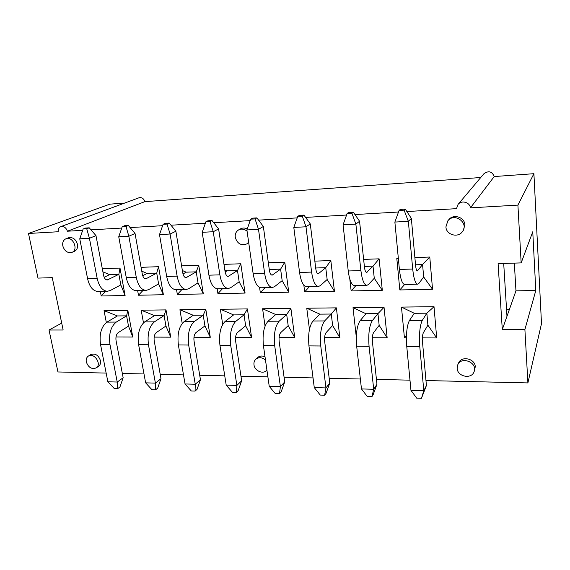 <?xml version="1.0" encoding="UTF-8"?>
<svg xmlns="http://www.w3.org/2000/svg" width="570" height="570" viewBox="0 0 570 570"><rect width="100%" height="100%" fill="white"/><g stroke="black" fill="none" stroke-linecap="round" stroke-linejoin="round"><path stroke-width="0.85" d="M414.882 257.562L429.78 257.034L432.537 289.282L423.667 276.963L418.957 283.347L417.646 284.202L404.607 284.494C402.213 283.938 400.475 278.922 399.399 269.439L394.875 222.065L408.348 221.345L404.116 210.152L405.27 209.112L400.247 209.404L399.071 210.451L394.875 222.065M417.646 284.202C415.38 283.639 413.727 278.58 412.701 269.04L408.348 221.345L411.348 218.417L415.587 265.449C415.957 268.897 416.549 270.729 417.375 270.942L422.577 264.565L429.78 257.034M399.071 210.451L404.116 210.152M405.27 209.112L411.348 218.417M419.784 346.688L423.802 390.685L426.417 385.527L422.505 342.086C422.22 337.739 422.512 334.604 423.382 332.688L427.906 325.206L426.852 313.194L422.277 320.404C419.819 325.627 418.986 334.391 419.784 346.688L406.766 346.596L410.949 390.322L423.802 390.685L421.472 398.295L416.684 398.138L410.949 390.322M406.417 337.853L404.429 337.846L401.472 307.088L414.312 313.301L409.452 320.475C406.838 325.669 405.947 334.376 406.766 346.596M421.472 398.295L426.417 385.527M369.068 346.325L373.706 389.274L376.955 384.258L372.431 341.836C372.11 337.59 372.488 334.533 373.564 332.666L379.164 325.356L377.946 313.628L372.296 320.675C369.246 325.776 368.17 334.326 369.068 346.325L356.678 346.239L361.466 388.932L373.706 389.274L371.897 396.713L367.337 396.563L361.466 388.932M356.314 337.219L353.008 307.672L365.983 313.735L360.076 320.739C356.884 325.812 355.751 334.312 356.678 346.239M371.897 396.713L373.122 394.796L376.955 384.258M320.76 345.983L325.962 387.928L329.774 383.047L324.701 341.601C324.344 337.454 324.8 334.469 326.069 332.645L332.638 325.506L331.27 314.041L324.644 320.931C321.067 325.919 319.77 334.269 320.76 345.983L308.947 345.897L314.277 387.6L325.962 387.928L324.622 395.202L320.269 395.067L314.277 387.6M309.453 329.389L306.767 308.22L319.848 314.141L312.987 320.995C309.282 325.954 307.935 334.255 308.947 345.897M324.622 395.202L326.061 393.343L329.774 383.047M363.632 259.393L379.107 258.837L382.313 290.301L374.269 278.26L368.462 284.523L366.845 285.356L354.44 285.641C351.548 285.114 349.481 280.226 348.242 270.978L343.069 224.822L355.872 224.138L351.925 213.216L353.336 212.183L348.562 212.468L347.123 213.501L343.069 224.822M366.845 285.356C364.073 284.822 362.093 279.906 360.895 270.6L355.872 224.138L359.556 221.238L364.451 267.081C364.878 270.437 365.591 272.218 366.603 272.417L373.015 266.161L379.107 258.837M347.123 213.501L351.925 213.216M353.336 212.183L359.556 221.238M314.839 261.131L330.828 260.561L334.433 291.27L327.152 279.492L320.347 285.634L318.466 286.461L306.639 286.731C303.304 286.226 300.946 281.466 299.556 272.453L293.807 227.437L305.99 226.789L302.292 216.13L303.938 215.104L299.392 215.374L297.732 216.401L293.807 227.437M318.466 286.461C315.238 285.948 312.951 281.16 311.605 272.089L305.99 226.789L310.287 223.924L315.759 268.627C316.243 271.904 317.07 273.643 318.238 273.828L325.748 267.679L330.828 260.561M297.732 216.401L302.292 216.13M303.938 215.104L310.287 223.924M274.69 345.648L280.397 386.645L284.722 381.886L279.15 341.373C278.766 337.326 279.293 334.405 280.732 332.623L288.178 325.641L286.682 314.433L279.172 321.181C275.111 326.054 273.614 334.212 274.69 345.648L263.418 345.57L269.24 386.332L280.397 386.645L279.492 393.77L275.331 393.635L269.24 386.332M265.043 326.111L262.592 308.748L275.759 314.533L268.035 321.238C263.867 326.09 262.328 334.198 263.418 345.57M279.492 393.77L281.117 391.953L284.722 381.886M268.349 262.784L284.779 262.2L288.741 292.196L282.164 280.675L274.462 286.703L272.332 287.515L261.046 287.772C257.312 287.287 254.69 282.649 253.173 273.849L246.895 229.938L258.502 229.318L255.046 218.901L256.892 217.89L252.567 218.146L250.7 219.158L246.895 229.938M272.332 287.515C268.698 287.024 266.14 282.357 264.651 273.5L258.502 229.318L263.354 226.482L269.353 270.109C269.881 273.308 270.807 274.996 272.125 275.175L280.618 269.133L284.779 262.2M250.7 219.158L255.046 218.901M256.892 217.89L263.354 226.482M230.708 345.334L236.871 385.42L241.659 380.781L235.638 341.159C235.232 337.198 235.823 334.348 237.412 332.602L245.656 325.776L244.038 314.811L235.724 321.416C231.235 326.183 229.56 334.155 230.708 345.334L219.942 345.256L226.205 385.113L236.871 385.42L236.358 392.395L232.382 392.267L226.205 385.113M222.699 324.38L220.348 309.246L233.586 314.904L225.086 321.473C220.49 326.211 218.773 334.141 219.942 345.256M236.358 392.395L238.153 390.621L241.659 380.781M223.982 264.366L240.796 263.767L245.086 293.08L239.158 281.801L230.643 287.715L228.299 288.52L217.512 288.762C213.422 288.299 210.558 283.774 208.926 275.182L202.186 232.311L213.251 231.726L210.017 221.552L212.047 220.547L207.922 220.79L205.87 221.794L202.186 232.311M225.15 272.004L226.924 270.857L224.822 269.902M228.299 288.52C224.295 288.049 221.488 283.497 219.878 274.854L213.251 231.726L218.602 228.926L225.065 271.519C225.635 274.64 226.653 276.286 228.107 276.464L237.49 270.515L240.796 263.767M205.87 221.794L210.017 221.552M212.047 220.547L218.602 228.926M188.677 345.035L195.246 384.244L200.455 379.727L194.035 340.953C193.601 337.084 194.249 334.291 195.98 332.581L204.944 325.905L203.219 315.174L194.178 321.644C189.297 326.304 187.459 334.106 188.677 345.035L178.374 344.957L185.043 383.959L195.246 384.244L195.097 391.077L191.292 390.956L185.043 383.959M182.222 323.404L179.921 309.731L193.202 315.26L183.996 321.694C179.023 326.339 177.149 334.091 178.374 344.957M195.097 391.077L197.049 389.353L200.455 379.727M148.464 344.743L155.403 383.118L160.989 378.708L154.206 340.753C153.75 336.97 154.456 334.234 156.308 332.567L165.927 326.026L164.103 315.524L154.413 321.858C149.169 326.425 147.188 334.056 148.464 344.743L138.61 344.672L145.635 382.848L155.403 383.118L155.589 389.816L151.941 389.702L145.635 382.848M143.476 322.834L141.182 310.194L154.506 315.609L144.659 321.908C139.337 326.453 137.32 334.041 138.61 344.672M155.589 389.816L157.683 388.134L160.989 378.708M181.602 265.877L198.759 265.264L203.34 293.921L198.011 282.877L188.763 288.691L186.212 289.482L175.902 289.717C171.492 289.268 168.407 284.85 166.668 276.457L159.507 234.584L170.081 234.021L167.046 224.074L169.247 223.077L165.3 223.312L163.084 224.302L159.507 234.584M183.006 273.992L186.119 272.168L182.371 270.515M186.212 289.482C181.88 289.026 178.852 284.587 177.135 276.144L170.081 234.021L175.874 231.256L182.763 272.866C183.369 275.916 184.466 277.526 186.041 277.69L196.237 271.84L198.759 265.264M163.084 224.302L167.046 224.074M169.247 223.077L175.874 231.256M141.082 267.323L158.531 266.696L163.383 294.726L158.602 283.91L148.685 289.617L145.963 290.394L136.095 290.622C131.385 290.194 128.115 285.876 126.276 277.676L118.745 236.757L128.841 236.215L125.999 226.482L128.35 225.499L124.581 225.72L122.215 226.703L118.745 236.757M142.721 275.752L147.032 273.429L141.773 271.163M145.963 290.394C141.324 289.966 138.097 285.627 136.287 277.376L128.841 236.215L135.04 233.479L142.308 274.149C142.949 277.134 144.117 278.702 145.806 278.865L156.729 273.115L158.531 266.696M122.215 226.703L125.999 226.482M128.35 225.499L135.04 233.479M109.96 344.472L117.228 382.043L123.156 377.739L116.052 340.568C115.575 336.856 116.323 334.184 118.296 332.545L128.507 326.14L126.59 315.851L116.301 322.064C110.744 326.539 108.628 334.006 109.96 344.472L100.512 344.401L107.865 381.779L117.228 382.043L117.719 388.612L114.221 388.498L107.865 381.779M106.341 322.52L104.039 310.636L117.384 315.937L106.953 322.114C101.317 326.567 99.173 333.992 100.512 344.401M117.719 388.612L119.942 386.966L123.156 377.739M102.308 268.705L119.999 268.071L125.094 295.502L120.826 284.9L110.309 290.508L107.416 291.277L97.969 291.491C92.996 291.085 89.547 286.867 87.623 278.844L79.757 238.83L89.419 238.31L86.747 228.784L89.233 227.815L85.628 228.029L83.127 228.998L79.757 238.83M104.175 277.326L109.561 274.633L102.906 271.833M107.416 291.277C102.507 290.864 99.109 286.617 97.206 278.552L89.419 238.31L95.974 235.61L103.583 275.388C104.26 278.303 105.493 279.834 107.281 279.984L118.859 274.334L119.999 268.071M83.127 228.998L86.747 228.784M89.233 227.815L95.974 235.61M96.188 367.906L98.525 366.346C100.235 365.078 100.876 363.168 100.455 360.611C98.418 355.089 95.162 353.087 90.687 354.604L88.314 356.115C94.029 352.053 102.208 364.315 96.188 367.906C91.692 369.51 88.393 367.529 86.305 361.95C85.863 359.328 86.533 357.383 88.314 356.115M71.941 252.368L74.478 251.292C76.957 250.016 77.955 247.679 77.456 244.273C75.767 239.094 72.775 236.928 68.464 237.776L65.899 238.794C72.718 235.702 78.966 249.81 71.941 252.368C67.595 253.315 64.545 251.163 62.807 245.919C62.287 242.435 63.313 240.063 65.899 238.794M265.029 356.834C262.122 355.566 259.614 355.83 257.512 357.625L255.752 359.292C258.759 356.977 262.001 357.219 265.485 360.012M247.245 228.948C244.915 227.772 242.685 227.736 240.554 228.834L238.623 229.902C241.516 228.513 244.338 228.962 247.088 231.256M248.648 242.2L246.767 243.932L248.727 242.749M474.069 371.754L475.28 366.738C475.102 358.544 461.401 355.545 458.579 363.005L457.739 364.871C461.308 355.716 478.073 362.705 474.069 371.754C471.454 379.577 457.368 376.663 457.154 368.334L457.739 364.871M462.484 231.534L463.332 230.337L464.871 224.844C464.671 217.134 453.328 213.572 448.761 219.721L447.828 220.854C454.376 212.14 469.195 222.898 462.484 231.534C458.137 238.281 446.153 234.883 445.918 226.91L447.828 220.854M104.039 310.636L127.844 310.351L132.796 337.048L115.988 336.998M179.921 309.731L205.82 309.424L210.28 337.276L193.964 337.226M262.592 308.748L290.885 308.406L294.733 337.526L279.072 337.476M353.008 307.672L384.038 307.301L387.144 337.796L372.338 337.754M106.155 373.086L57.948 371.961L49.027 330.016L63.142 330.002L52.255 277.654L37.991 278.103L28.5 233.472L58.24 231.748C58.012 229.211 58.852 227.508 60.755 226.646C63.819 226.041 66.042 227.565 67.431 231.213L82.671 230.33M90.993 229.845L121.745 228.064M130.095 227.58L162.6 225.699M170.972 225.214L205.371 223.219M213.757 222.735L250.187 220.618M258.581 220.134L297.198 217.897M305.591 217.405L346.574 215.033M354.96 214.548L398.501 212.026M406.859 211.541L456.484 208.663L458.045 204.438C461.508 199.913 469.815 202.172 470.435 207.851L517.909 205.1L533.912 173.693L494.226 176.543C492.003 171.342 488.547 170.43 483.859 173.822L458.045 204.438M122.343 373.457L143.996 373.963M160.206 374.34L183.49 374.889M199.714 375.267L224.751 375.851M240.968 376.228L267.886 376.856M284.081 377.233L313.044 377.91M329.189 378.28L360.347 379.007M376.435 379.385L409.98 380.169M425.968 380.539L527.898 382.919L524.899 329.531L502.291 329.553L498.102 263.625L521.158 262.898L517.909 205.1M163.383 294.726L138.474 295.232L137.634 290.586M245.086 293.08L217.925 293.628L217.17 288.755M334.433 291.27L304.686 291.868L303.831 285.121M432.537 289.282L399.827 289.945L396.784 258.21L398.323 258.153M382.313 290.301L351.141 290.928L349.816 279.086M288.741 292.196L260.333 292.766L259.578 287.444M203.34 293.921L177.341 294.448L176.543 289.703M125.094 295.502L101.211 295.987L100.327 291.441M401.472 307.088L434.019 306.703L436.691 337.939L422.406 337.896M306.767 308.22L336.378 307.864L339.87 337.654L324.615 337.611M220.348 309.246L247.409 308.926L251.577 337.397L235.567 337.347M141.182 310.194L166.005 309.895L170.722 337.155L154.135 337.105M127.844 310.351L126.59 315.851L117.384 315.937M521.158 262.898L532.758 231.783L535.8 290.486L515.957 290.857L506.972 316.307L503.702 263.447M166.005 309.895L164.103 315.524L154.506 315.609M170.722 337.155L165.927 326.026M193.202 315.26L203.219 315.174L205.82 309.424M210.28 337.276L204.944 325.905M233.586 314.904L244.038 314.811L247.409 308.926M251.577 337.397L245.656 325.776M275.759 314.533L286.682 314.433L290.885 308.406M294.733 337.526L288.178 325.641M319.848 314.141L331.27 314.041L336.378 307.864M339.87 337.654L332.638 325.506M365.983 313.735L377.946 313.628L384.038 307.301M387.144 337.796L379.164 325.356M414.312 313.301L426.852 313.194L434.019 306.703M436.691 337.939L427.906 325.206M404.429 337.846L406.481 335.495M60.755 226.646L139.037 197.762C141.787 197.199 143.74 198.488 144.873 201.638L67.431 231.213M61.71 323.097L49.027 330.016M120.826 284.9L118.859 274.334L109.561 274.633M105.664 291.313L101.211 295.987M158.602 283.91L156.729 273.115L147.032 273.429M142.977 290.465L138.474 295.232M198.011 282.877L196.237 271.84L186.119 272.168M181.901 289.574L177.341 294.448M239.158 281.801L237.49 270.515L226.924 270.857M222.535 288.648L217.925 293.628M282.164 280.675L280.618 269.133L269.567 269.489M264.986 287.679L260.333 292.766M327.152 279.492L325.748 267.679L315.687 268M309.396 286.667L304.686 291.868M374.269 278.26L373.015 266.161L364.38 266.439M355.901 285.606L351.141 290.928M423.667 276.963L422.577 264.565L415.53 264.793M404.643 284.494L399.827 289.945M398.409 259.051L396.784 258.21M509.487 309.189L506.53 309.218M470.435 207.851L494.226 176.543M515.957 290.857L514.34 263.112M535.8 290.486L524.899 329.531M506.972 316.307L502.291 329.553M480.745 177.512L144.873 201.638M124.595 203.091L109.896 204.145L28.5 233.472M527.898 382.919L541.5 323.61L533.912 173.693M132.796 337.048L128.507 326.14M246.767 243.932C241.131 245.919 237.298 243.725 235.268 237.362C234.911 234.013 236.037 231.527 238.623 229.902M266.917 370.072L266.56 370.472C262.905 374.54 254.612 370.792 253.992 364.836C253.707 362.591 254.298 360.739 255.752 359.292M399.399 269.439L412.701 269.04M416.934 270.686L417.824 270.665M422.277 320.404L409.452 320.475M372.296 320.675L360.076 320.739M324.644 320.931L312.987 320.995M348.242 270.978L360.895 270.6M366.061 272.182L367.151 272.147M299.556 272.453L311.605 272.089M317.611 273.6L318.879 273.564M279.172 321.181L268.035 321.238M253.173 273.849L264.651 273.5M271.42 274.954L272.852 274.911M235.724 321.416L225.086 321.473M208.926 275.182L219.878 274.854M227.33 276.243L228.905 276.201M194.178 321.644L183.996 321.694M154.413 321.858L144.659 321.908M166.668 276.457L177.135 276.144M185.2 277.476L186.91 277.426M126.276 277.676L136.287 277.376M144.901 278.659L146.732 278.609M116.301 322.064L106.953 322.114M87.623 278.844L97.206 278.552M106.326 279.792L108.257 279.735M266.924 370.101L266.56 370.472"/></g></svg>
